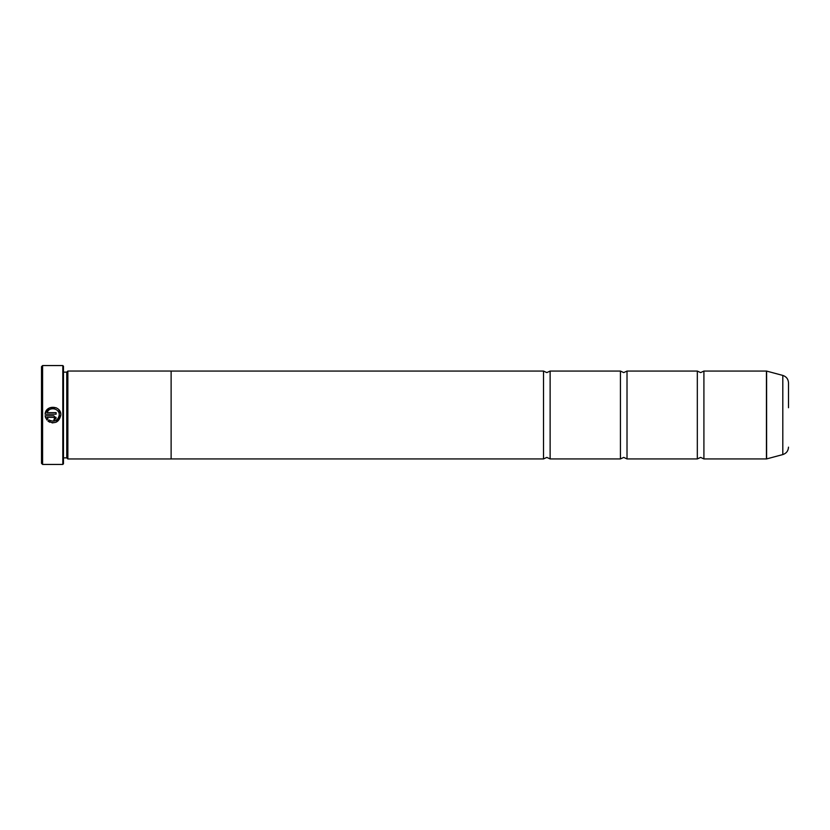 <?xml version="1.0" encoding="UTF-8"?>
<svg xmlns="http://www.w3.org/2000/svg" width="830" height="830" viewBox="0 0 830 830"><rect width="100%" height="100%" fill="white"/><g stroke="black" fill="none" stroke-linecap="round" stroke-linejoin="round"><path stroke-width="1.25" d="M703.913 458.938L766.443 458.938L766.443 371.062L703.913 371.062L703.913 458.938L700.613 457.403L697.325 458.938L627.013 458.938L623.724 457.403L620.425 458.938L550.124 458.938L546.825 457.403L543.526 458.938L171.125 458.938L171.125 371.041L67.863 371.041L67.863 458.959L171.125 458.959M697.325 458.938L697.325 371.062L627.013 371.062L627.013 458.938M620.425 458.938L620.425 371.062L550.124 371.062L550.124 458.938M49.842 422.242L47.964 421.101C54.79 424.41 59.086 422.377 60.849 415L56.336 422.117M52.995 422.875L51.989 422.823M60.849 414.99C61.347 405.31 45.577 404.511 45.111 414.201L56.118 414.201L56.118 412.624L47.102 412.624C49.25 406.275 59.656 408.298 59.272 414.99L59.272 414.99C57.913 420.82 54.521 422.48 49.084 419.98L50.516 420.81M55.745 420.654L58.318 418.31M45.308 413.05L49.51 407.893L56.16 407.779L57.561 408.578M58.66 409.532L60.704 413.496M53.742 415.778L45.111 415.778L46.854 419.98L47.974 418.86L47.102 417.355L53.742 417.355L54.531 418.144L53.742 420.509L56.118 418.144L53.742 415.778L56.118 418.144L53.742 420.509M55.942 417.251L56.118 418.144M42.6 464.437L41.5 463.337L41.5 366.663L42.6 365.563L42.6 464.437L62.81 464.437L62.81 365.563L42.6 365.563M788.5 407.748L788.5 382.848C788.272 379.092 786.373 376.613 782.804 375.419L766.609 371.083L766.609 458.917L782.804 454.581L782.804 375.419M62.81 365.563L63.474 366.227L63.474 463.773L62.81 464.437M63.474 457.87L66.763 457.87L66.763 372.131L67.863 371.041M171.125 371.062L543.526 371.062L543.526 458.938M49.084 419.98L47.964 421.101M45.671 418.009L45.111 415.778M47.102 417.355L47.974 418.86M54.531 418.144L53.742 417.355M59.272 414.99L59.179 413.9M58.453 411.877L57.82 410.964M703.913 371.062L700.613 372.597L697.325 371.062M627.013 371.062L623.724 372.597L620.425 371.062M550.124 371.062L546.825 372.597L543.526 371.062M66.763 372.131L63.474 372.131M782.804 454.581C786.373 453.388 788.272 450.908 788.5 447.152M66.763 457.87L67.863 458.959"/></g></svg>
